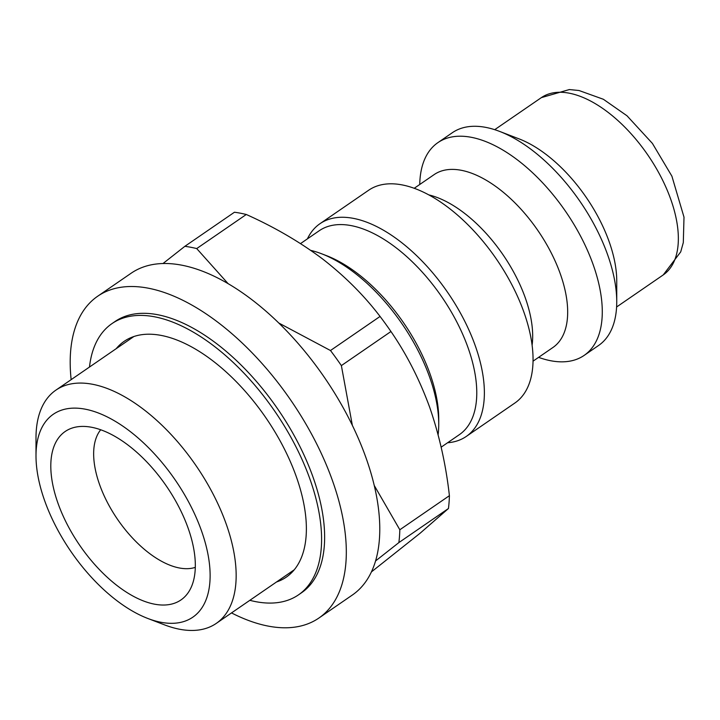 <?xml version="1.0" encoding="UTF-8"?>
<svg xmlns="http://www.w3.org/2000/svg" width="720" height="720" viewBox="0 0 720 720"><rect width="100%" height="100%" fill="white"/><g stroke="black" fill="none" stroke-linecap="round" stroke-linejoin="round"><path stroke-width="1.08" d="M375.57 560.952L398.871 542.592A206.01 105.795 -124.5 0 0 399.825 529.767L374.256 485.496M352.359 425.367L341.37 365.598A206.01 105.795 -124.5 0 0 330.48 350.523L278.784 323.019M228.141 283.689L196.713 248.571A206.01 105.795 -124.5 0 0 184.86 246.321L162.99 263.538M341.37 365.598L390.951 331.515C406.521 354.087 419.409 379.287 429.615 407.106C439.344 435.276 445.941 464.796 449.406 495.684A206.01 105.795 -124.5 0 1 448.452 508.509L398.871 542.592M449.406 495.684L399.825 529.767M390.951 331.515A206.01 105.795 -124.5 0 0 380.061 316.44L330.48 350.523M184.86 246.321L234.441 212.238A206.01 105.795 -124.5 0 1 246.285 214.488L196.713 248.571M448.452 508.509L420.237 533.124L371.43 571.896M246.285 214.488C274.311 227.043 299.754 241.866 322.614 258.975C344.997 276.363 364.14 295.524 380.061 316.44M147.753 618.444L164.475 624.852A141.543 72.684 -124.5 0 0 216.261 623.403A141.543 72.684 -124.5 0 0 195.984 465.588A141.543 72.684 -124.5 0 0 55.899 390.132A141.543 72.684 -124.5 0 0 36 437.967L36 455.877A123.12 63.225 -124.5 0 0 44.703 500.832A123.12 63.225 -124.5 0 0 147.753 618.444A123.12 63.225 -124.5 0 0 208.53 557.433A123.12 63.225 -124.5 0 0 114.723 420.984A123.12 63.225 -124.5 0 0 36 455.877M58.023 503.361A102.195 52.479 -124.5 0 0 125.226 591.399A102.195 52.479 -124.5 0 0 189.873 589.941A102.195 52.479 -124.5 0 0 166.311 485.991A102.195 52.479 -124.5 0 0 77.697 426.762A102.195 52.479 -124.5 0 0 58.023 503.361M438.111 434.763A129.096 66.294 -124.5 0 0 438.741 424.206A129.096 66.294 -124.5 0 0 321.57 253.755A129.096 66.294 -124.5 0 0 310.77 250.389M441.144 447.183L459.378 434.646A123.714 63.531 -124.5 0 0 441.657 296.703A123.714 63.531 -124.5 0 0 319.212 230.751L300.528 243.594M447.579 442.755A129.096 66.294 -124.5 0 0 466.236 436.464A129.096 66.294 -124.5 0 0 447.732 292.527A129.096 66.294 -124.5 0 0 319.968 223.704A129.096 66.294 -124.5 0 0 307.413 238.86M438.741 424.206L438.741 418.977A123.714 63.531 -124.5 0 0 326.448 255.627L321.57 253.755M466.236 436.464L514.917 402.993A129.096 66.294 -124.5 0 0 496.413 259.065A129.096 66.294 -124.5 0 0 368.658 190.233L319.968 223.704M533.052 361.161L552.933 347.49A104.886 53.865 -124.5 0 0 537.903 230.544A104.886 53.865 -124.5 0 0 434.097 174.627L414.216 188.289M538.578 357.354A129.096 66.294 -124.5 0 0 584.136 355.41A129.096 66.294 -124.5 0 0 565.641 211.473A129.096 66.294 -124.5 0 0 437.877 142.65A129.096 66.294 -124.5 0 0 419.742 184.491M532.107 345.177A104.886 53.865 -124.5 0 0 502.911 254.601A104.886 53.865 -124.5 0 0 428.805 194.895M584.136 355.41L598.59 345.474A129.096 66.294 -124.5 0 0 616.743 301.842L616.743 280.926A107.577 55.242 -124.5 0 0 519.093 138.888L499.572 131.391A129.096 66.294 -124.5 0 0 452.331 132.714L437.877 142.65M616.743 301.842A129.096 66.294 -124.5 0 0 499.572 131.391M100.701 429.768A84.447 43.371 -124.5 0 0 99.621 484.677A84.447 43.371 -124.5 0 0 195.3 567.378M276.543 581.967A143.073 73.476 -124.5 0 0 286.263 577.152A143.073 73.476 -124.5 0 0 265.761 417.618A143.073 73.476 -124.5 0 0 124.164 341.343A143.073 73.476 -124.5 0 0 116.181 348.696M249.84 600.318A164.592 84.528 -124.5 0 0 298.458 594.882A164.592 84.528 -124.5 0 0 274.869 411.363A164.592 84.528 -124.5 0 0 111.969 323.613A164.592 84.528 -124.5 0 0 89.478 367.047M298.458 594.882L301.5 592.785A164.592 84.528 -124.5 0 0 277.911 409.266A164.592 84.528 -124.5 0 0 115.02 321.516L111.969 323.613M231.516 612.918A195.255 100.269 -124.5 0 0 318.87 618.057A195.255 100.269 -124.5 0 0 290.889 400.347A195.255 100.269 -124.5 0 0 97.65 296.253A195.255 100.269 -124.5 0 0 71.154 379.647M318.87 618.057L352.332 595.044A195.255 100.269 -124.5 0 0 324.36 377.343A195.255 100.269 -124.5 0 0 131.121 273.24L97.65 296.253M616.599 306.99L663.228 274.932A107.577 55.242 -124.5 0 0 647.811 154.98A107.577 55.242 -124.5 0 0 541.35 97.632L494.712 129.681M133.884 336.519L55.899 390.132M294.246 569.79L216.261 623.403M663.228 274.932L680.724 251.865L683.307 242.595L684 217.17L671.904 176.184L652.41 143.415L627.012 115.794L603.387 99.279L579.033 90.522L569.34 89.559L541.35 97.632"/></g></svg>
